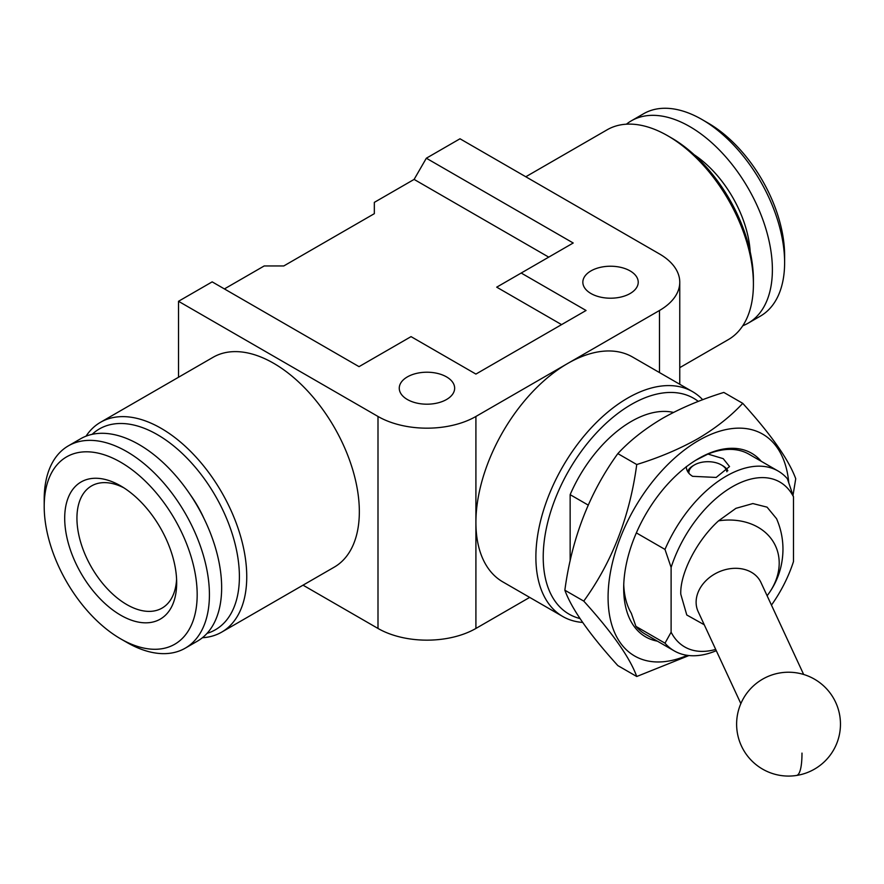 <?xml version="1.0" encoding="UTF-8"?>
<svg xmlns="http://www.w3.org/2000/svg" width="884" height="884" viewBox="0 0 884 884"><rect width="100%" height="100%" fill="white"/><g stroke="black" fill="none" stroke-linecap="round" stroke-linejoin="round"><path stroke-width="1.33" d="M687.343 655.342A128.081 73.947 -60 0 1 608.258 590.711A128.081 73.947 -60 0 1 698.647 440.486A128.081 73.947 -60 0 1 788.749 482.487M688.967 655.541L636.745 676.503C629.894 657.652 612.236 632.524 583.76 601.109C612.148 561.915 629.806 516.389 636.745 464.531C659.132 457.636 679.531 449.017 697.94 438.663C715.686 428.188 730.615 416.408 742.737 403.336C771.124 434.63 788.793 459.757 795.733 478.73L793.025 495.239M657.376 641.154A106.014 61.206 -60 0 1 623.684 588.346A106.014 61.206 -60 0 1 698.647 458.509A106.014 61.206 -60 0 1 761.223 461.282M686.282 466.575C686.371 470.553 688.481 473.802 692.614 476.321L716.173 477.437L729.543 466.553L723.211 458.652L707.951 454.067A103.848 59.957 -60 0 1 749.035 454.243L778.108 471.028A103.848 59.957 -60 0 1 787.379 478.763L793.489 496.786L793.489 561.55A95.196 54.963 -60 0 1 771.456 605.109M707.951 454.067L695.774 460.233M716.294 650.69A103.848 59.957 -60 0 1 674.26 650.9A103.848 59.957 -60 0 1 664.989 643.165L671.111 632.204L671.111 567.44L664.989 549.417L636.347 532.886M674.26 650.9L645.198 634.115A103.848 59.957 -60 0 1 635.928 626.38L664.989 643.165M664.989 549.417A103.848 59.957 -60 0 1 778.108 471.028M671.111 567.44A95.196 54.963 -60 0 1 732.306 486.775A95.196 54.963 -60 0 1 793.489 496.786M767.113 595.75L767.345 595.44C777.6 581.838 782.804 566.467 782.97 549.307C782.948 538.654 780.804 528.433 776.539 518.665L767.058 507.151L752.859 503.56L735.919 508.333L718.57 520.82C697.023 540.223 679.818 573.661 680.791 594.236L686.78 614.988L704.261 624.767M715.697 649.409A95.196 54.963 -60 0 1 671.111 632.204M740.858 703.62L698.15 611.606A34.62 27.305 -24.9 0 1 696.117 602.203A34.62 27.305 -24.9 0 1 723.72 570.114A34.62 27.305 -24.9 0 1 760.947 582.468L803.655 674.47M623.75 584.7A97.35 56.211 -60 0 0 631.331 613.275L635.928 626.38M588.191 505.084L570.147 494.664A103.848 59.957 -60 0 1 673.475 412.43M570.147 560.821L570.147 494.664M687.63 471.515A20.774 11.989 180 0 1 693.233 465.625L694.448 464.918A19.039 10.995 180 0 1 721.377 464.918A19.039 10.995 180 0 1 726.891 471.769M688.901 473.294A19.039 10.995 180 0 1 694.448 464.918L693.233 465.625M721.377 464.918L722.604 465.625A20.774 11.989 180 0 1 727.852 470.741M579.981 618.535A124.611 71.947 -60 0 1 543.218 557.075A124.611 71.947 -60 0 1 600.811 428.375A124.611 71.947 -60 0 1 698.305 401.413M582.644 622.435A129.804 74.941 -60 0 1 562.765 616.502A129.804 74.941 -60 0 1 535.881 557.075A129.804 74.941 -60 0 1 627.662 398.098A129.804 74.941 -60 0 1 692.57 391.667A129.804 74.941 -60 0 1 702.703 399.723M562.765 616.502L502.797 581.882A129.804 74.941 -60 0 1 475.912 522.455A129.804 74.941 -60 0 1 567.694 363.468A129.804 74.941 -60 0 1 632.601 357.048L692.57 391.667M303.035 585.164L377.998 628.447A69.228 39.968 0 0 0 475.912 628.447L529.682 597.396M446.542 376.893A27.691 15.989 0 0 0 416.353 373.435A27.691 15.989 0 0 0 399.259 388.198A27.691 15.989 0 0 0 407.369 399.513A27.691 15.989 0 0 0 437.558 402.971A27.691 15.989 0 0 0 454.652 388.198A27.691 15.989 0 0 0 446.542 376.893M630.115 270.913A27.691 15.989 0 0 0 599.938 267.443A27.691 15.989 0 0 0 582.843 282.217A27.691 15.989 0 0 0 590.954 293.521A27.691 15.989 0 0 0 621.132 296.991A27.691 15.989 0 0 0 638.226 282.217A27.691 15.989 0 0 0 630.115 270.913M548.732 257.133L414.11 179.408L426.342 158.214L573.208 243.001L521.195 273.034L586.059 310.483L475.912 374.076L411.049 336.627L359.037 366.65L212.171 281.863L178.513 301.289L178.513 377.258M224.414 288.924L264.183 265.962L283.764 265.962L374.33 213.674L374.33 202.37L414.11 179.408M178.513 301.289L377.998 416.463A69.228 39.968 0 0 0 475.912 416.463L659.486 310.483A69.228 39.968 0 0 0 679.763 282.217A69.228 39.968 0 0 0 659.486 253.951L460 138.777L426.342 158.214M221.652 632.148L334.251 567.141A121.152 69.947 -120 0 0 352.815 470.056A121.152 69.947 -120 0 0 273.664 363.291A121.152 69.947 -120 0 0 213.088 357.291L100.5 422.298A121.152 69.947 60 0 1 161.076 428.298A121.152 69.947 60 0 1 240.227 535.063A121.152 69.947 60 0 1 221.652 632.148A121.152 69.947 60 0 1 202.403 637.729M92.146 434.342A115.959 66.952 60 0 1 157.407 434.663A115.959 66.952 60 0 1 235.1 543.958A115.959 66.952 60 0 1 207.055 633.364M203.906 518.322A80.477 46.465 -120 0 0 190.204 494.587M753.411 284.162L753.411 279.919A115.959 66.952 60 0 0 671.42 137.904A115.959 66.952 60 0 1 671.42 137.904L667.74 135.782A121.152 69.947 60 0 1 667.751 135.782A121.152 69.947 60 0 1 753.411 284.162A121.152 69.947 60 0 1 728.317 339.622L679.763 367.656M750.196 251.796A85.671 49.46 -120 0 0 694.172 154.755M525.792 176.767L607.164 129.782A121.152 69.947 60 0 1 667.74 135.782L671.42 137.904M86.035 436.177A121.152 69.947 60 0 1 100.5 422.298M561.572 324.616L496.709 287.167L521.195 273.034M742.781 325.743A116.832 67.449 -120 0 0 748.184 323.157A116.832 67.449 -120 0 0 766.096 229.542A116.832 67.449 -120 0 0 689.774 126.589A116.832 67.449 -120 0 0 631.364 120.81A116.832 67.449 -120 0 0 626.424 124.191M748.184 323.157L760.428 316.096A116.832 67.449 -120 0 0 784.616 262.614A116.832 67.449 -120 0 0 702.018 119.528L702.018 119.528A116.832 67.449 -120 0 0 643.596 113.738L631.364 120.81M784.616 262.614L784.616 255.542A108.168 62.455 -120 0 0 708.128 123.064L702.018 119.528L708.128 123.064M44.2 506.377L44.2 499.316A116.832 67.449 60 0 1 68.4 445.834L80.632 438.762A116.832 67.449 60 0 1 139.042 444.553A116.832 67.449 60 0 1 215.364 547.505A116.832 67.449 60 0 1 197.463 641.121L185.22 648.182A116.832 67.449 60 0 1 126.81 642.392L120.688 638.867A108.168 62.455 60 0 1 44.2 506.377A108.168 62.455 60 0 1 120.688 462.221A108.168 62.455 60 0 1 197.176 594.7A108.168 62.455 60 0 1 120.688 638.867L126.81 642.392M68.4 445.834A116.832 67.449 60 0 1 126.81 451.613A116.832 67.449 60 0 1 203.132 554.566A116.832 67.449 60 0 1 185.22 648.182M120.688 485.891L120.688 485.891A79.184 45.714 60 0 1 176.678 582.865A79.184 45.714 60 0 1 120.688 615.198A79.184 45.714 60 0 1 64.698 518.212A79.184 45.714 60 0 1 120.688 485.891L120.688 485.891M176.59 579.175A70.532 40.719 60 0 1 162.07 608.093A70.532 40.719 60 0 1 126.81 604.59A70.532 40.719 60 0 1 80.731 542.444A70.532 40.719 60 0 1 91.549 485.924A70.532 40.719 60 0 1 123.837 487.813M742.737 403.336L723.83 392.43C701.189 399.424 680.791 408.043 662.635 418.287C644.712 428.917 629.773 440.696 617.839 453.614C589.451 492.808 571.793 538.345 564.854 590.203C571.705 609.054 589.363 634.182 617.839 665.597L636.745 676.503M583.76 601.109L564.854 590.203M636.745 464.531L617.839 453.614M767.345 595.44A63.195 49.847 155.1 0 0 779.202 563.042A63.195 49.847 155.1 0 0 718.57 520.82M801.987 753.102A51.924 10.973 81.2 0 1 796.484 775.467A51.924 51.924 0 0 0 839.855 716.217A51.924 51.924 0 0 0 780.605 672.834A51.924 51.924 0 0 0 741.444 746.008A51.924 51.924 0 0 0 796.484 775.467M475.912 628.447L475.912 416.463M377.998 416.463L377.998 628.447M659.486 310.483L659.486 372.562M679.763 282.217L679.763 384.275"/></g></svg>
